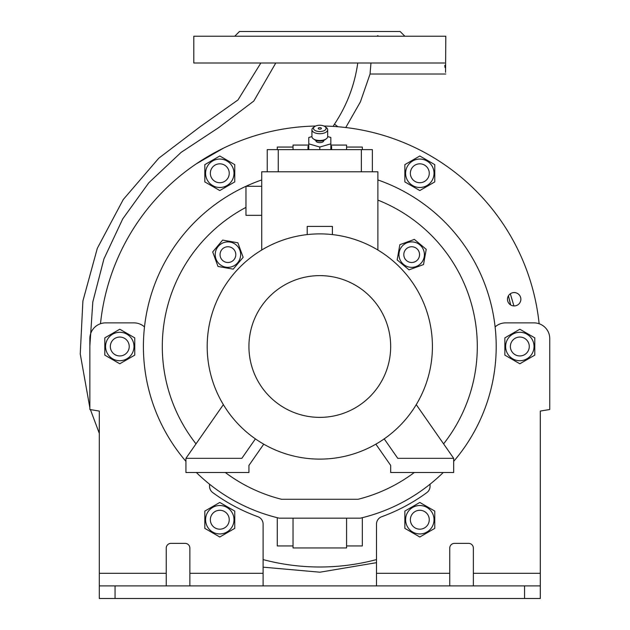 <?xml version="1.0" encoding="UTF-8"?>
<svg xmlns="http://www.w3.org/2000/svg" width="630" height="630" viewBox="0 0 630 630"><rect width="100%" height="100%" fill="white"/><g stroke="black" fill="none" stroke-linecap="round" stroke-linejoin="round"><path stroke-width="0.94" d="M326.238 138.852L324.946 139.765A6.3 3.15 180 0 1 314.661 139.765L313.378 138.852A7.875 3.938 0 0 0 326.238 138.852A7.875 3.938 0 0 0 327.679 136.584L330.829 137.49L330.829 149.625M324.946 126.575A6.3 3.15 0 0 0 314.661 126.575A6.3 3.15 0 0 0 313.504 128.394A6.3 3.15 0 0 0 319.804 131.544A6.3 3.15 0 0 0 326.104 128.394A6.3 3.15 0 0 0 324.946 126.575L326.238 127.488A7.875 3.938 180 0 1 327.679 129.764A7.875 3.938 180 0 1 319.804 133.702A7.875 3.938 180 0 1 311.929 129.764L311.929 136.584A7.875 3.938 0 0 0 313.378 138.852M318.229 128.394A1.575 0.787 180 0 1 319.804 127.606A1.575 0.787 180 0 1 321.379 128.394A1.575 0.787 180 0 1 319.804 129.181A1.575 0.787 180 0 1 318.229 128.394M327.679 129.764L327.679 136.584M315.866 140.403L315.866 140.671A3.938 1.969 180 0 0 319.804 142.64A3.938 1.969 180 0 0 323.741 140.671L323.741 140.403M330.829 143.853L319.804 147.034L319.804 149.625M319.804 147.034L308.779 143.853L308.779 149.625M308.779 143.853L308.779 137.49L311.929 136.584M311.929 129.764A7.875 3.938 180 0 1 313.378 127.488L314.661 126.575M307.991 149.625L307.991 146.388A13.387 6.694 180 0 1 308.44 146.002L308.779 145.9M330.829 145.9L331.167 146.002A13.387 6.694 180 0 1 331.616 146.388L331.616 149.625M225.304 472.5A157.5 157.5 0 0 0 281.516 499.275L358.092 499.275A157.5 157.5 0 0 0 414.304 472.5M377.882 200.096A157.5 157.5 0 0 1 443.599 443.866M196.009 443.866A157.5 157.5 0 0 1 245.976 207.372M443.26 472.5A176.4 176.4 0 0 1 360.36 518.175L279.248 518.175A176.4 176.4 0 0 1 196.347 472.5M377.882 179.936A176.4 176.4 0 0 1 453.679 461.365M185.929 461.365A176.4 176.4 0 0 1 261.726 179.936M277.279 517.695L277.279 545.942L293.029 545.942L293.029 547.942L346.579 547.942L346.579 518.175M346.579 545.942L362.329 545.942L362.329 517.695M308.779 145.057L293.029 145.057L293.029 147.058L277.279 147.058L277.279 149.625M362.329 149.625L362.329 147.058L346.579 147.058L346.579 145.057L330.829 145.057M323.985 126.039A220.5 220.5 0 0 1 539.13 323.733M100.485 323.733A220.5 220.5 0 0 1 315.63 126.039M376.504 559.582A220.5 220.5 0 0 1 263.104 559.582M507.473 299.25A6.694 6.694 0 0 0 514.167 305.944A6.694 6.694 0 0 0 520.86 299.25A6.694 6.694 0 0 0 514.167 292.556A6.694 6.694 0 0 0 507.473 299.25M293.029 147.058L293.029 149.625M196.198 163.902L223.477 148.152M346.579 147.058L346.579 149.625M293.029 545.942L293.029 518.175M333.105 126.402L334.459 124.173C346.862 105.517 354.635 85.121 357.761 63M513.938 305.944L510.316 293.777M510.631 304.936L508.418 295.824A195.3 195.3 0 0 1 510.631 304.928M260.851 63L238.014 99.91L200.175 126.701L158.768 158.209L123.267 199.513L97.327 248.291L82.892 301.038L80.246 353.95L89.854 407.752M90.421 409.594L99.304 433.353M263.104 567.165L319.914 572.205L376.504 562.669M345.76 127.536L360.407 101.871L370.046 74.025L370.96 63M444.63 63C446.079 77.459 446.079 77.459 444.63 63L193.804 63L193.804 36.225L445.804 36.225L445.56 72.332M444.993 67.497L444.804 65.37M234.754 36.225L239.479 31.5L400.129 31.5L404.854 36.225M382.93 36.225L376.803 36.225L377.937 35.642M262.805 36.225L256.686 36.225M275.782 63L253.795 101.068L218.476 127.756L181.164 152.342L148.806 182.771L122.755 218.846L103.942 258.899L92.807 301.959L89.854 346.091M473.366 585.9L473.366 548.1A4.725 4.725 0 0 0 468.641 543.375L454.466 543.375A4.725 4.725 0 0 0 449.741 548.1L449.741 585.9M99.304 585.9L115.054 585.9L115.054 598.5L99.304 598.5L99.304 411.075L89.854 409.5L89.854 338.625A15.75 15.75 0 0 1 105.604 322.875L133.954 322.875A15.75 15.75 0 0 1 144.498 326.923M524.554 585.9L540.304 585.9L540.304 598.5L524.554 598.5L524.554 585.9L115.054 585.9M524.554 598.5L115.054 598.5M166.241 585.9L166.241 548.1A4.725 4.725 0 0 1 170.966 543.375L185.141 543.375A4.725 4.725 0 0 1 189.866 548.1L189.866 585.9M263.104 585.9L263.104 524.128A7.875 7.875 0 0 0 257.922 516.726A181.125 181.125 0 0 1 212.775 492.621A7.875 7.875 0 0 1 209.554 486.265L209.554 484.202M495.117 326.923A15.75 15.75 0 0 1 505.654 322.875L534.004 322.875A15.75 15.75 0 0 1 549.754 338.625L549.754 409.5L540.304 411.075L540.304 585.9M376.504 585.9L376.504 524.128A7.875 7.875 0 0 1 381.693 516.726A181.125 181.125 0 0 0 426.833 492.621A7.875 7.875 0 0 0 430.054 486.265L430.054 484.202M534.791 355.139L534.791 337.861L519.829 329.222L504.866 337.861L504.866 355.139L519.829 363.778L534.791 355.139M519.829 360.714A14.214 14.214 0 0 0 534.043 346.5A14.214 14.214 0 0 0 519.829 332.286A14.214 14.214 0 0 0 505.614 346.5A14.214 14.214 0 0 0 519.829 360.714M515.104 338.318A9.45 9.45 0 0 1 528.011 341.775A9.45 9.45 0 0 1 524.554 354.682A9.45 9.45 0 0 1 511.647 351.225A9.45 9.45 0 0 1 515.104 338.318M204.829 528.365L219.791 537.004L234.754 528.365L234.754 511.087L219.791 502.449L204.829 511.087L204.829 528.365M219.791 533.941A14.214 14.214 0 0 1 205.577 519.726A14.214 14.214 0 0 1 219.791 505.512A14.214 14.214 0 0 1 234.006 519.726A14.214 14.214 0 0 1 219.791 533.941M104.816 355.139L119.779 363.778L134.741 355.139L134.741 337.861L119.779 329.222L104.816 337.861L104.816 355.139M119.779 360.714A14.214 14.214 0 0 1 105.564 346.5A14.214 14.214 0 0 1 119.779 332.286A14.214 14.214 0 0 1 133.993 346.5A14.214 14.214 0 0 1 119.779 360.714M124.504 354.682A9.45 9.45 0 0 1 111.597 351.225A9.45 9.45 0 0 1 115.054 338.318A9.45 9.45 0 0 1 127.961 341.775A9.45 9.45 0 0 1 124.504 354.682M229.241 519.726A9.45 9.45 0 0 1 219.791 529.176A9.45 9.45 0 0 1 210.341 519.726A9.45 9.45 0 0 1 219.791 510.276A9.45 9.45 0 0 1 229.241 519.726M434.779 181.912L434.779 164.635L419.816 155.996L404.854 164.635L404.854 181.912L419.816 190.551L434.779 181.912M419.816 187.488A14.214 14.214 0 0 0 434.031 173.274A14.214 14.214 0 0 0 419.816 159.059A14.214 14.214 0 0 0 405.602 173.274A14.214 14.214 0 0 0 419.816 187.488M410.366 173.274A9.45 9.45 0 0 1 419.816 163.824A9.45 9.45 0 0 1 429.266 173.274A9.45 9.45 0 0 1 419.816 182.724A9.45 9.45 0 0 1 410.366 173.274M237.864 242.778L222.642 240.093L212.704 251.937L217.988 266.459L233.21 269.144L243.148 257.308L237.864 242.778M240.447 256.827A12.718 12.718 0 0 0 230.131 242.093A12.718 12.718 0 0 0 215.405 252.409A12.718 12.718 0 0 0 225.721 267.144A12.718 12.718 0 0 0 240.447 256.827M235.801 254.622A7.875 7.875 0 0 0 227.926 246.747A7.875 7.875 0 0 0 220.051 254.622A7.875 7.875 0 0 0 227.926 262.497A7.875 7.875 0 0 0 235.801 254.622M409.004 269.845L423.525 264.561L426.211 249.33L414.367 239.4L399.845 244.684L397.16 259.906L409.004 269.845M409.476 267.144A12.718 12.718 0 0 0 424.21 256.827A12.718 12.718 0 0 0 413.894 242.093A12.718 12.718 0 0 0 399.16 252.409A12.718 12.718 0 0 0 409.476 267.144M411.681 262.497A7.875 7.875 0 0 0 419.556 254.622A7.875 7.875 0 0 0 411.681 246.747A7.875 7.875 0 0 0 403.806 254.622A7.875 7.875 0 0 0 411.681 262.497M332.404 234.596L332.404 226.406L307.204 226.406L307.204 234.596M416.249 404.641L453.679 458.325L453.679 472.5L390.679 472.5L390.679 465.412L375.866 444.166M384.213 438.882L397.766 458.325L453.679 458.325M223.359 404.641L185.929 458.325L185.929 472.5L248.929 472.5L248.929 465.412L263.742 444.166M255.402 438.882L241.841 458.325L185.929 458.325M319.804 233.887A112.612 112.612 0 0 1 432.416 346.5A112.612 112.612 0 0 1 319.804 459.113A112.612 112.612 0 0 1 207.191 346.5A112.612 112.612 0 0 1 319.804 233.887M319.804 275.625A70.875 70.875 0 0 1 390.679 346.5A70.875 70.875 0 0 1 319.804 417.375A70.875 70.875 0 0 1 248.929 346.5A70.875 70.875 0 0 1 319.804 275.625M261.726 250.016L261.726 171.777L377.882 171.777L377.882 250.016M261.726 186.291L245.976 186.291L245.976 215.334L261.726 215.334M372.369 171.777L372.369 149.625L267.238 149.625L267.238 171.777M361.344 171.777L361.344 149.625M278.263 171.777L278.263 149.625M419.816 537.004L434.779 528.365L434.779 511.087L419.816 502.449L404.854 511.087L404.854 528.365L419.816 537.004M419.816 533.941A14.214 14.214 0 0 0 434.031 519.726A14.214 14.214 0 0 0 419.816 505.512A14.214 14.214 0 0 0 405.602 519.726A14.214 14.214 0 0 0 419.816 533.941M424.541 511.544A9.45 9.45 0 0 1 427.998 524.451A9.45 9.45 0 0 1 415.091 527.909A9.45 9.45 0 0 1 411.634 515.001A9.45 9.45 0 0 1 424.541 511.544M204.829 181.912L219.791 190.551L234.754 181.912L234.754 164.635L219.791 155.996L204.829 164.635L204.829 181.912M219.791 187.488A14.214 14.214 0 0 1 205.577 173.274A14.214 14.214 0 0 1 219.791 159.059A14.214 14.214 0 0 1 234.006 173.274A14.214 14.214 0 0 1 219.791 187.488M215.066 181.456A9.45 9.45 0 0 1 211.609 168.549A9.45 9.45 0 0 1 224.516 165.091A9.45 9.45 0 0 1 227.973 177.999A9.45 9.45 0 0 1 215.066 181.456M337.932 126.748L334.459 124.173M166.241 573.3L99.304 573.3M263.104 573.3L189.866 573.3M449.741 573.3L376.504 573.3M540.304 573.3L473.366 573.3M445.804 74.025L370.046 74.025"/></g></svg>
